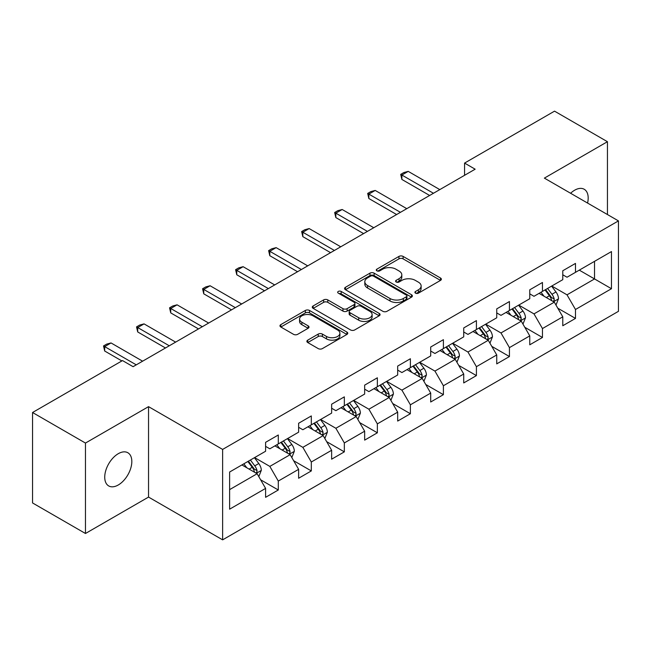 <?xml version="1.0" encoding="UTF-8"?>
<svg xmlns="http://www.w3.org/2000/svg" width="651" height="651" viewBox="0 0 651 651"><rect width="100%" height="100%" fill="white"/><g stroke="black" fill="none" stroke-linecap="round" stroke-linejoin="round"><path stroke-width="0.98" d="M415.517 293.153A2.059 1.188 0 0 0 418.43 293.153L440.499 280.402A2.938 1.693 0 0 0 441.362 279.206A2.938 1.693 0 0 0 440.499 278.01L403.107 256.413A2.938 1.693 0 0 0 398.949 256.413L376.872 269.156A2.059 1.188 0 0 0 376.27 270.002A2.059 1.188 0 0 0 376.872 270.84A2.059 1.188 0 0 0 379.785 270.84L382.642 269.188A9.399 5.428 0 0 1 395.938 269.188L399.055 270.987A9.399 5.428 0 0 1 401.805 274.828A9.399 5.428 0 0 1 399.055 278.669L396.199 280.312A2.059 1.188 0 0 0 395.596 281.159A2.059 1.188 0 0 0 396.199 281.997A2.059 1.188 0 0 0 399.104 281.997L401.96 280.345A9.399 5.428 0 0 1 415.257 280.345L418.373 282.143A9.399 5.428 0 0 1 421.132 285.984A9.399 5.428 0 0 1 418.373 289.825L415.517 291.469A2.059 1.188 0 0 0 414.915 292.307A2.059 1.188 0 0 0 415.517 293.153L415.517 291.469M118.279 484.979A19.156 11.059 120 0 0 130.794 468.093A19.156 11.059 120 0 0 127.856 452.746A19.156 11.059 120 0 0 118.279 453.69A19.156 11.059 120 0 0 105.763 470.575A19.156 11.059 120 0 0 108.701 485.931A19.156 11.059 120 0 0 118.279 484.979M587.568 203.063A19.156 11.059 120 0 0 584.216 189.27A19.156 11.059 120 0 0 574.638 190.214A19.156 11.059 120 0 0 570.593 193.266M307.736 340.139A2.938 1.693 0 0 0 306.881 341.344A2.938 1.693 0 0 0 307.736 342.54L318.233 348.602A2.938 1.693 0 0 0 322.383 348.602L346.902 334.443A2.938 1.693 0 0 0 347.764 333.247A2.938 1.693 0 0 0 346.902 332.043L309.502 310.454A2.938 1.693 0 0 0 305.352 310.454L280.833 324.605A2.938 1.693 0 0 0 279.971 325.809A2.938 1.693 0 0 0 280.833 327.005L293.511 334.321A2.938 1.693 0 0 0 297.662 334.321L308.159 328.267A2.938 1.693 0 0 0 309.013 327.071A2.938 1.693 0 0 0 308.159 325.866L301.869 322.237A7.861 4.541 0 0 1 299.566 319.031A7.861 4.541 0 0 1 304.424 314.84A7.861 4.541 0 0 1 312.985 315.825L337.609 330.033A7.861 4.541 0 0 1 339.912 333.247A7.861 4.541 0 0 1 335.053 337.438A7.861 4.541 0 0 1 326.493 336.453L322.383 334.085A2.938 1.693 0 0 0 318.233 334.085L307.736 340.139L307.736 342.54M148.542 406.647L85.468 443.062L32.55 412.506L32.55 502.946L85.468 533.495L148.542 497.079L222.626 539.85L222.626 449.418L148.542 406.647L148.542 497.079M607.44 214.537L607.44 141.698L544.366 178.122L618.45 220.892L222.626 449.418M607.44 141.698L554.53 111.15L464.57 163.084L464.57 175.306M32.55 412.506L122.51 360.573L133.089 366.684L475.149 169.195L464.57 163.084M382.845 311.292A2.938 1.693 0 0 0 387.003 311.292L411.522 297.141A2.938 1.693 0 0 0 412.376 295.936A2.938 1.693 0 0 0 411.522 294.74L374.122 273.151A2.938 1.693 0 0 0 369.963 273.151L345.453 287.303A2.938 1.693 0 0 0 344.591 288.499A2.938 1.693 0 0 0 345.453 289.703L382.845 311.292M339.106 293.593A2.059 1.188 0 0 1 341.189 293.886L341.189 291.445L379.207 313.391A2.938 1.693 0 0 1 380.07 314.596A2.938 1.693 0 0 1 379.207 315.792L354.697 329.943A2.938 1.693 0 0 1 350.539 329.943L313.139 308.354L313.139 305.954A2.938 1.693 0 0 0 312.285 307.158A2.938 1.693 0 0 0 313.139 308.354M313.139 305.954L323.637 299.899A2.938 1.693 0 0 1 327.787 299.899L342.955 308.655A2.938 1.693 0 0 0 347.113 308.655L354.071 304.635A2.938 1.693 0 0 0 354.933 303.439A2.938 1.693 0 0 0 354.071 302.235L338.284 293.121A2.059 1.188 0 0 1 337.682 292.283A2.059 1.188 0 0 1 338.951 291.184A2.059 1.188 0 0 1 341.189 291.445M222.626 539.85L618.45 311.324L618.45 220.892M260.62 479.787L278.294 489.991L278.294 481.065L298.622 469.338L298.622 478.257L311.316 470.925L311.316 462.007L331.636 450.272L331.636 459.191L344.338 451.859L344.338 442.94L364.658 431.206L364.658 440.133L377.36 432.801L377.36 423.874L397.68 412.148L397.68 421.067L410.382 413.735L410.382 404.808L430.702 393.082L430.702 402.001L443.396 394.669L443.396 385.75L463.724 374.016L463.724 382.934L476.418 375.603L476.418 366.684L496.737 354.95L496.737 363.876L509.44 356.545L509.44 347.618L529.759 335.892L529.759 344.81L542.462 337.478L542.462 328.552L562.781 316.825L562.781 325.744L575.484 318.412L575.484 309.494L611.468 288.719L611.468 251.563L594.534 261.344L594.534 278.937L611.468 288.719M278.294 489.991L265.6 497.323L265.6 488.405L229.616 509.18L229.616 472.024L265.6 451.249L265.6 442.33L278.294 434.998L278.294 443.917L298.622 432.183L298.622 423.264L311.316 415.932L311.316 424.851L331.636 413.125L331.636 404.198L344.338 396.866L344.338 405.793L364.658 394.058L364.658 385.14L377.36 377.8L377.36 386.727L397.68 374.992L397.68 366.074L410.382 358.742L410.382 367.66L430.702 355.926L430.702 347.007L443.396 339.676L443.396 348.594L463.724 336.868L463.724 327.941L476.418 320.609L476.418 329.536L496.737 317.802L496.737 308.883L509.44 301.543L509.44 310.47L529.759 298.736L529.759 289.817L542.462 282.485L542.462 291.404L562.781 279.67L562.781 270.751L575.484 263.419L575.484 272.338L611.468 251.563M274.909 445.87L290.151 454.675L269.831 466.401L254.59 457.604M265.6 446.358L269.831 448.808L278.294 443.917M269.831 466.401L278.294 481.065M290.151 454.675L298.622 469.338M307.931 426.812L323.173 435.609L302.853 447.343L287.612 438.538M298.622 427.3L302.853 429.741L311.316 424.851M302.853 447.343L311.316 462.007M323.173 435.609L331.636 450.272M340.953 407.746L356.195 416.542L335.875 428.277L320.634 419.48M331.636 408.234L335.875 410.675L344.338 405.793M335.875 428.277L344.338 442.94M356.195 416.542L364.658 431.206M373.975 388.68L389.208 397.476L368.889 409.21L353.648 400.414M364.658 389.168L368.889 391.617L377.36 386.727M368.889 409.21L377.36 423.874M389.208 397.476L397.68 412.148M406.989 369.613L422.23 378.418L401.911 390.144L386.67 381.348M397.68 370.102L401.911 372.551L410.382 367.66M401.911 390.144L410.382 404.808M422.23 378.418L430.702 393.082M440.011 350.555L455.252 359.352L434.933 371.086L419.692 362.281M430.702 351.044L434.933 353.485L443.396 348.594M434.933 371.086L443.396 385.75M455.252 359.352L463.724 374.016M473.033 331.489L488.274 340.286L467.955 352.02L452.714 343.223M463.724 331.977L467.955 334.419L476.418 329.536M467.955 352.02L476.418 366.684M488.274 340.286L496.737 354.95M506.055 312.423L521.296 321.22L500.977 332.954L485.736 324.157M496.737 312.911L500.977 315.361L509.44 310.47M500.977 332.954L509.44 347.618M521.296 321.22L529.759 335.892M539.077 293.357L554.31 302.162L533.991 313.888L518.757 305.091M529.759 293.845L533.991 296.295L542.462 291.404M533.991 313.888L542.462 328.552M554.31 302.162L562.781 316.825M579.292 270.141L594.534 278.937L567.013 294.83L551.771 286.025M562.781 274.787L567.013 277.228L575.484 272.338M567.013 294.83L575.484 309.494M85.468 443.062L85.468 533.495M229.616 489.625L257.129 473.733L241.887 464.936M257.129 473.733L265.6 488.405M557.809 308.208L575.484 318.412M524.787 327.274L542.462 337.478M491.765 346.34L509.44 356.545M458.743 365.398L476.418 375.603M425.721 384.464L443.396 394.669M392.708 403.53L410.382 413.735M359.686 422.597L377.36 432.801M326.664 441.655L344.338 451.859M293.642 460.721L311.316 470.925M416.339 293.438L418.373 292.266A9.399 5.428 0 0 0 421.132 288.426L421.132 285.984M401.805 274.828L401.805 277.269A9.399 5.428 0 0 1 399.055 281.11L397.02 282.282M440.499 278.01L440.499 280.402L403.107 258.862A2.938 1.693 0 0 0 398.949 258.862L377.694 271.125M411.481 297.165L374.122 275.593A2.938 1.693 0 0 0 369.963 275.593L345.486 289.728M406.322 296.783A2.059 1.188 0 0 0 406.924 295.936A2.059 1.188 0 0 0 406.322 295.098L373.495 276.146A2.059 1.188 0 0 0 370.59 276.146L367.579 277.887A9.399 5.428 0 0 0 364.82 281.728A9.399 5.428 0 0 0 367.579 285.561L390.014 298.516A9.399 5.428 0 0 0 403.311 298.516L406.322 296.783L406.322 299.224A2.059 1.188 0 0 0 406.924 298.386L406.924 295.936M364.82 281.728L364.82 284.17A9.399 5.428 0 0 0 367.579 288.011L367.579 285.561M406.322 299.224L403.311 300.965A9.399 5.428 0 0 1 390.014 300.965L367.579 288.011M313.18 308.379L323.637 302.341L323.637 299.899M354.933 303.439L354.933 305.88A2.938 1.693 0 0 1 354.071 307.077L347.113 311.097A2.938 1.693 0 0 1 342.955 311.097L327.787 302.341A2.938 1.693 0 0 0 323.637 302.341M341.189 293.886L379.175 315.816M358.693 317.737A7.861 4.541 0 0 0 367.262 318.721A7.861 4.541 0 0 0 372.112 314.531A7.861 4.541 0 0 0 369.809 311.324L361.134 306.312A2.938 1.693 0 0 0 356.984 306.312L350.018 310.332A2.938 1.693 0 0 0 349.156 311.536A2.938 1.693 0 0 0 350.018 312.732L358.693 317.737L358.693 320.186A7.861 4.541 0 0 0 367.262 321.171A7.861 4.541 0 0 0 372.112 316.98L372.112 314.531M349.156 311.536L349.156 313.977A2.938 1.693 0 0 0 350.018 315.174L350.018 312.732M358.693 320.186L350.018 315.174M339.912 333.247L339.912 335.688A7.861 4.541 0 0 1 335.053 339.879A7.861 4.541 0 0 1 326.493 338.894L322.383 336.526A2.938 1.693 0 0 0 318.233 336.526L307.777 342.564M299.566 319.031L299.566 321.472A7.861 4.541 0 0 0 301.869 324.686L301.869 322.237M308.118 328.291L301.869 324.686M346.861 334.468L309.502 312.895A2.938 1.693 0 0 0 305.352 312.895L280.874 327.03M555.987 305.059L558.501 298.711A7.934 4.581 -120 0 0 555.97 291.957L551.6 286.123M543.992 296.197L541.022 292.234M553.09 301.454L554.05 300.436L554.221 299.053A7.934 4.581 -120 0 0 551.95 294.276L547.581 288.45M545.595 289.597L550.445 296.067A4.044 2.335 60 0 1 551.177 297.295L554.221 299.053M545.042 289.915L549.411 295.749A7.934 4.581 60 0 1 551.682 300.518M433.452 193.274L401.87 175.038L401.87 179.44L400.707 174.37L403.88 172.531L408.218 171.376L439.799 189.604M429.644 195.471L401.87 179.44M408.218 171.376L401.87 175.038L400.707 174.37M522.965 324.117L525.487 317.778A7.934 4.581 -120 0 0 522.956 311.023L518.587 305.189M510.97 315.263L508 311.3M520.068 320.512L521.028 319.495L521.199 318.111A7.934 4.581 -120 0 0 518.928 313.343L514.559 307.508M512.573 308.655L517.423 315.125A4.044 2.335 60 0 1 518.155 316.353L521.199 318.111M512.02 308.981L516.389 314.807A7.934 4.581 60 0 1 518.66 319.584M489.943 343.183L492.465 336.844A7.934 4.581 -120 0 0 489.934 330.09L485.565 324.255M477.948 334.329L474.978 330.366M487.046 339.578L488.006 338.561L488.185 337.177A7.934 4.581 -120 0 0 485.915 332.409L481.545 326.574M479.551 327.722L484.401 334.191A4.044 2.335 60 0 1 485.133 335.42L488.185 337.177M478.998 328.039L483.368 333.873A7.934 4.581 60 0 1 485.638 338.642M400.43 212.34L368.848 194.104L368.848 198.506L367.685 193.428L370.858 191.597L375.204 190.434L406.777 208.67M396.622 214.537L368.848 198.506M375.204 190.434L368.848 194.104L367.685 193.428M367.408 231.398L335.826 213.17L335.826 217.564L334.663 212.495L337.836 210.664L342.182 209.5L373.764 227.736M363.6 233.603L335.826 217.564M342.182 209.5L335.826 213.17L334.663 212.495M456.929 362.249L459.443 355.902A7.934 4.581 -120 0 0 456.912 349.148L452.543 343.321M444.926 353.387L441.956 349.424M454.024 358.644L454.984 357.627L455.163 356.243A7.934 4.581 -120 0 0 452.893 351.475L448.523 345.64M446.537 346.788L451.379 353.257A4.044 2.335 60 0 1 452.111 354.486L455.163 356.243M445.984 347.105L450.354 352.94A7.934 4.581 60 0 1 452.624 357.708M423.907 381.315L426.421 374.968A7.934 4.581 -120 0 0 423.891 368.214L419.521 362.379M411.904 372.453L408.942 368.49M421.002 377.71L421.97 376.693L422.141 375.31A7.934 4.581 -120 0 0 419.871 370.533L415.501 364.706M413.515 365.854L418.357 372.323A4.044 2.335 60 0 1 419.098 373.552L422.141 375.31M412.962 366.171L417.332 372.006A7.934 4.581 60 0 1 419.602 376.774M390.885 400.373L393.399 394.034A7.934 4.581 -120 0 0 390.869 387.28L386.499 381.445M378.89 391.52L375.92 387.557M387.988 396.768L388.948 395.751L389.119 394.368A7.934 4.581 -120 0 0 386.849 389.599L382.479 383.764M380.493 384.912L385.343 391.381A4.044 2.335 60 0 1 386.076 392.61L389.119 394.368M379.94 385.237L384.31 391.064A7.934 4.581 60 0 1 386.58 395.841M334.386 250.464L302.813 232.228L302.813 236.63L301.641 231.561L304.823 229.73L309.16 228.566L340.742 246.802M330.578 252.661L302.813 236.63M309.16 228.566L302.813 232.228L301.641 231.561M301.372 269.53L269.791 251.294L269.791 255.697L268.627 250.627L271.801 248.788L276.138 247.632L307.72 265.86M297.556 271.727L269.791 255.697M276.138 247.632L269.791 251.294L268.627 250.627M268.35 288.596L236.769 270.36L236.769 274.763L235.605 269.685L238.779 267.854L243.116 266.69L274.698 284.926M264.542 290.794L236.769 274.763M243.116 266.69L236.769 270.36L235.605 269.685M235.328 307.654L203.747 289.426L203.747 293.821L202.583 288.751L205.757 286.92L210.094 285.756L241.676 303.993M231.52 309.86L203.747 293.821M210.094 285.756L203.747 289.426L202.583 288.751M202.306 326.721L170.725 308.484L170.725 312.887L169.561 307.817L172.735 305.986L177.08 304.823L208.662 323.059M198.498 328.918L170.725 312.887M177.08 304.823L170.725 308.484L169.561 307.817M169.284 345.787L137.711 327.551L137.711 331.953L136.539 326.883L139.721 325.044L144.058 323.889L175.64 342.117M165.476 347.984L137.711 331.953M144.058 323.889L137.711 327.551L136.539 326.883M357.863 419.439L360.385 413.1A7.934 4.581 -120 0 0 357.855 406.346L353.485 400.511M345.868 410.586L342.898 406.623M354.966 415.834L355.926 414.817L356.097 413.434A7.934 4.581 -120 0 0 353.827 408.665L349.457 402.831M347.471 403.978L352.321 410.447A4.044 2.335 60 0 1 353.054 411.676L356.097 413.434M346.918 404.295L351.288 410.13A7.934 4.581 60 0 1 353.558 414.899M324.841 438.505L327.363 432.158A7.934 4.581 -120 0 0 324.833 425.404L320.463 419.578M312.846 429.644L309.876 425.681M321.944 434.901L322.904 433.883L323.083 432.5A7.934 4.581 -120 0 0 320.805 427.731L316.443 421.897M314.449 423.044L319.299 429.514A4.044 2.335 60 0 1 320.032 430.742L323.083 432.5M313.896 423.362L318.266 429.196A7.934 4.581 60 0 1 320.536 433.965M291.827 457.572L294.342 451.224A7.934 4.581 -120 0 0 291.811 444.47L287.441 438.636M279.824 448.71L276.854 444.747M288.922 453.967L289.882 452.95L290.061 451.566A7.934 4.581 -120 0 0 287.791 446.789L283.421 440.963M281.435 442.11L286.277 448.58A4.044 2.335 60 0 1 287.01 449.808L290.061 451.566M280.882 442.428L285.252 448.262A7.934 4.581 60 0 1 287.522 453.031M258.805 476.63L261.32 470.291A7.934 4.581 -120 0 0 258.789 463.536L254.419 457.702M246.802 467.776L243.84 463.813M255.9 473.025L256.868 472.016L257.039 470.624A7.934 4.581 -120 0 0 254.769 465.856L250.399 460.021M248.413 461.168L253.255 467.638A4.044 2.335 60 0 1 253.996 468.866L257.039 470.624M247.86 461.494L252.23 467.32A7.934 4.581 60 0 1 254.5 472.097M136.271 364.853L104.689 346.617L104.689 351.019L103.525 345.941L106.699 344.11L111.036 342.947L142.618 361.183M121.875 360.939L104.689 351.019M111.036 342.947L104.689 346.617L103.525 345.941M418.373 292.266L418.373 289.825M396.199 281.997L396.199 280.312M399.055 281.11L399.055 278.669M376.872 270.84L376.872 269.156M398.949 258.862L398.949 256.413M403.107 258.862L403.107 256.413M345.453 289.703L345.453 287.303M369.963 275.593L369.963 273.151M374.122 275.593L374.122 273.151M411.522 297.141L411.522 294.74M390.014 300.965L390.014 298.516M403.311 300.965L403.311 298.516M327.787 302.341L327.787 299.899M342.955 311.097L342.955 308.655M347.113 311.097L347.113 308.655M354.071 307.077L354.071 304.635M379.207 315.792L379.207 313.391M318.233 336.526L318.233 334.085M322.383 336.526L322.383 334.085M326.493 338.894L326.493 336.453M308.159 328.267L308.159 325.866M280.833 327.005L280.833 324.605M305.352 312.895L305.352 310.454M309.502 312.895L309.502 310.454M346.902 334.443L346.902 332.043M553.529 301.706L558.452 298.866M551.95 294.276L555.97 291.957M546.311 297.54L549.411 295.749M520.507 320.772L525.43 317.932M518.928 313.343L522.956 311.023M513.289 316.598L516.389 314.807M487.493 339.838L492.408 336.99M485.915 332.409L489.934 330.09M480.267 335.664L483.368 333.873M454.471 358.896L459.394 356.056M452.893 351.475L456.912 349.148M447.245 354.73L450.354 352.94M421.449 377.962L426.372 375.122M419.871 370.533L423.891 368.214M414.231 373.796L417.332 372.006M388.427 397.029L393.35 394.189M386.849 389.599L390.869 387.28M381.209 392.854L384.31 391.064M355.405 416.095L360.329 413.247M353.827 408.665L357.855 406.346M348.187 411.92L351.288 410.13M322.391 435.153L327.307 432.313M320.805 427.731L324.833 425.404M315.165 430.986L318.266 429.196M289.37 454.219L294.293 451.379M287.791 446.789L291.811 444.47M282.143 450.053L285.252 448.262M256.348 473.285L261.271 470.445M254.769 465.856L258.789 463.536M249.121 469.111L252.23 467.32"/></g></svg>
